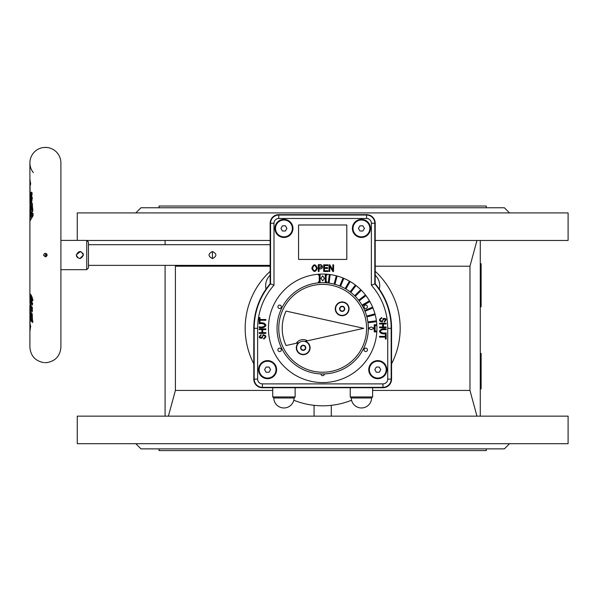 <?xml version="1.0" encoding="UTF-8"?>
<svg xmlns="http://www.w3.org/2000/svg" width="598" height="598" viewBox="0 0 598 598"><rect width="100%" height="100%" fill="white"/><g stroke="black" fill="none" stroke-linecap="round" stroke-linejoin="round"><path stroke-width="0.9" d="M29.997 196.525L30.67 192.735L31.507 192.1L32.075 192.788L31.903 195.531L29.9 201.578L30.603 198.775C30.7 199.792 32.726 192.167 31.911 193.094L32.187 193.199M31.971 193.236L31.193 194.215M31.365 194.462L31.522 196.593M60.899 269.676L86.732 269.676L86.732 240.396L60.899 240.396M76.312 255.032C78.667 259.584 81.022 259.584 83.376 255.032C81.022 250.48 78.667 250.48 76.312 255.032L76.716 256.662M31.402 299.605A243.027 201.474 180 0 0 31.373 300.353L31.709 300.301A14.89 4.971 -0 0 0 31.948 300.502L32.912 300.375M32.419 300.301L31.709 300.301M30.984 296.316L31.492 295.98L31.851 297.221L31.679 299.546L32.912 299.695M31.089 295.898L31.492 295.98M31.642 313.666L32.008 314.182M32.015 314.271L31.53 315.176A15.488 8.701 -0.1 0 1 30.991 314.481L30.035 312.732L30.005 310.519M32.404 309.801L32.09 309.749A158.754 131.126 -171.2 0 0 32.083 311.954L30.244 309.338L30.012 306.408M29.9 305.227L30.408 307.522L32.09 309.749M32.404 310.564L32.083 311.954L31.963 309.861L29.9 305.144L30.079 306.468L32.09 309.577A155.241 128.249 -171.4 0 1 32.143 307.372L32.449 307.424M32.143 314.563L32.658 322.561L31.178 321.044L29.997 314.413M32.441 313.98L32.12 313.943A150.928 124.728 -171.8 0 0 32.18 315.669L32.494 315.707M29.96 203.021L30.266 203.873L30.767 200.846A15.503 8.88 180 0 0 29.96 203.021L30.887 205.264M30.827 304.397L30.087 304.233L32.143 307.372M32.412 308.209L32.083 309.57L32.008 307.484L30.072 304.262L30.117 302.057L30.849 300.794M30.072 304.262L30.102 301.848L32.24 305.189L32.546 303.836M32.389 198.454L32.068 197.063L30.894 204.643A15.541 8.865 -0.1 0 1 32.187 203.133L32.778 210.907L30.184 216.827L32.972 213.202L33.092 215.631L29.9 221.073L29.9 298.282L32.217 303.111L32.24 305.189L32.643 303.044M31.283 302.08L32.187 303.448M30.079 303.747L29.9 298.29L30.52 300.704L30.61 298.581C31.245 298.006 31.126 297.415 30.251 296.802L29.975 297.438M30.535 295.771L30.139 296.877A0.86 0.703 -162.6 0 1 30.162 296.772L30.02 297.184M30.864 295.831L29.9 294.597L30.236 294.022L31.642 296.01L32.733 299.321L32.314 301.205L31.171 301.489A15.75 5.382 179.9 0 1 30.76 301.13L32.374 302.969M30.76 301.13A12.558 5.674 179.9 0 1 30.543 300.816L30.52 300.704M31.657 315.064L30.991 314.481L31.657 315.064M31.559 317.374L32.195 318.248L31.784 318.315L31.926 320.67L32.367 320.588M31.926 320.67L31.178 321.044M32.897 321.111L32.658 322.561L32.479 321.948L32.068 315.781L31.074 314.615M32.015 314.062C30.251 311.715 29.549 310.175 29.9 309.458L30.431 311.722L32.12 313.943M31.492 309.345A14.644 8.185 0 0 0 31.963 310.041M31.664 315.363L31.746 317.456L30.909 316.499L30.842 314.578M32.157 317.501L30.909 316.499L29.9 313.382L29.9 305.316M31.784 318.315L31.021 318.689M30.005 200.472L30.827 195.337L30.55 194.993L29.93 196.974L29.9 201.593A15.503 8.895 0 0 1 32.068 197.063L31.971 200.397L30.334 205.824A0.86 0.688 -158.1 0 1 30.386 205.727M46.786 362.605L47.122 362.575C55.614 360.93 60.204 355.795 60.899 347.176L60.899 162.895A15.503 15.503 0 0 0 47.122 147.489L46.637 147.452M86.732 240.396L88.459 242.115L88.459 267.949L86.732 269.676M77.262 257.439L79.848 258.56L83.376 254.935M83.369 254.883L82.726 252.999M81.193 251.773L80.476 251.564L76.327 254.718M83.107 253.679L83.361 254.726M30.035 215.168L29.9 214.002L31.141 210.518L30.924 206.901A15.615 8.88 179.9 0 0 30.154 208.47L30.214 210.735A15.727 8.925 179.9 0 0 29.907 212.305L29.9 210.04A15.645 8.903 179.9 0 0 29.9 210.062L30.76 208.844M33.346 172.635A15.503 15.503 0 0 1 43.676 147.489L47.122 147.489M46.592 147.444L46.113 147.422M46.046 147.422L45.403 147.407M45.373 147.407L44.947 147.414M30.079 324.168L30.079 324.206A15.503 11.504 0 0 0 30.707 326.127L29.907 331.18L30.169 324.677M29.9 315.55A15.503 10.36 0 0 0 29.9 315.714A15.503 10.36 0 0 0 30.079 317.291L30.079 324.206M29.9 162.895L29.9 179.706L30.707 183.937A15.503 11.504 180 0 0 30.079 185.858L30.079 192.773A15.503 10.36 180 0 0 29.9 194.343L29.99 196.555M30.132 219.429L29.9 216.812L29.9 221.073L33.092 215.631L32.838 213.957L32.905 215.444M29.9 216.566L29.967 204.516L29.975 206.893L30.894 204.643M30.117 209.255L29.9 201.563M46.637 253.836C41.456 251.339 45.142 260.429 47.122 255.032L46.637 253.836M44.596 362.642L46.637 362.62M30.087 303.418L29.9 300.495L30.76 300.271M30.872 294.941L30.954 295.517M45.291 256.751L45.291 256.751A3.012 2.908 -90 0 0 45.568 255.466L45.568 254.606L47.07 254.606M43.766 255.585L43.684 254.86M32.584 210.608L31.006 213.15M32.202 205.854L31.694 205.914L31.881 209.412M31.956 199.807L31.47 202.976M31.41 299.516L30.61 298.581M31.373 300.353L30.543 300.816M31.948 300.502L31.171 301.489M30.849 296.309A0.86 0.703 -162.6 0 0 30.162 296.765M31.574 199.859L30.767 200.846L31.574 199.859M32.501 204.494L32.187 203.133L32.075 203.716L32.427 208.874M32.853 208.949L31.148 210.518M31.694 205.914L30.924 206.901L31.694 205.914M30.909 210.601L30.214 210.735M30.872 208.328L30.154 208.47M31.447 212.806L29.9 216.424M32.875 210.317L32.628 208.971L32.875 210.317M30.184 219.234L30.184 216.827M32.912 214.293L32.972 213.202M29.907 331.068L30.588 325.977L30.064 324.191L29.9 315.4L29.9 347.176C30.595 355.795 35.185 360.93 43.676 362.575M270.154 274.856A0.86 0.86 112.6 0 1 269.9 275.461A14.412 14.412 0 0 0 265.968 288.729A0.86 0.86 101.1 0 1 265.833 289.402M379.528 289.402A0.86 0.86 -101.1 0 1 379.394 288.729A14.412 14.412 0 0 0 375.462 275.461A0.86 0.86 -112.6 0 1 375.208 274.856M261.109 335.351C257.858 338.319 262.701 338.438 262.978 334.723C266.588 335.426 266.828 336.868 263.696 339.051L263.628 338.326C267.605 336.524 262.275 333.265 262.305 338.102C258.717 338.416 258.299 337.257 261.042 334.626L261.109 335.351M329.76 271.485L329.027 271.485L329.027 264.824L329.812 264.824L332.847 270.072L332.847 264.824L333.579 264.824L333.579 271.485L332.787 271.485L329.76 266.252L329.76 271.485M327.988 271.485L323.682 271.485L323.682 264.824L327.861 264.824L327.861 265.609L324.445 265.609L324.445 267.642L327.652 267.642L327.652 268.427L324.445 268.427L324.445 270.692L327.988 270.692L327.988 271.485M319.04 271.485L318.278 271.485L318.278 264.824C322.95 262.873 324.378 270.004 319.04 268.779L319.04 271.485M319.04 267.986C322.554 267.194 322.554 266.402 319.04 265.609L319.04 267.986M311.782 268.233C313.561 263.748 315.4 263.718 317.314 268.151C315.542 272.509 313.696 272.539 311.782 268.233M379.513 337.13L379.513 336.368L385.381 336.368L385.381 334.469L386.173 334.469L386.173 339.051L385.381 339.051L385.381 337.13L379.513 337.13M386.173 329.819C383.445 329.244 381.457 329.722 380.193 331.277C381.352 332.884 383.348 333.4 386.173 332.824L386.173 333.594C382.75 334.342 380.492 333.587 379.401 331.329C380.537 329.079 382.795 328.317 386.173 329.057L386.173 329.819M379.513 323.989L379.513 323.226L386.173 323.226L386.173 323.989L383.438 323.989L383.438 326.994L386.173 326.994L386.173 327.764L379.513 327.764L379.513 326.994L382.645 326.994L382.645 323.989L379.513 323.989M384.252 321.276C387.504 318.308 382.66 318.188 382.384 321.903C378.773 321.201 378.534 319.758 381.666 317.575L381.733 318.3C377.757 320.102 383.086 323.361 383.056 318.525C386.644 318.211 387.063 319.369 384.32 322.008L384.252 321.276M265.848 319.496L265.848 320.259L259.981 320.259L259.981 322.158L259.188 322.158L259.188 317.575L259.981 317.575L259.981 319.496L265.848 319.496M259.188 326.807C261.917 327.39 263.905 326.904 265.168 325.349C264.01 323.742 262.014 323.226 259.188 323.802L259.188 323.04C262.612 322.285 264.869 323.04 265.961 325.297C264.824 327.555 262.567 328.309 259.188 327.577L259.188 326.807M265.848 332.638L265.848 333.407L259.188 333.407L259.188 332.638L261.924 332.638L261.924 329.633L259.188 329.633L259.188 328.87L265.848 328.87L265.848 329.633L262.716 329.633L262.716 332.638L265.848 332.638M368.323 328.444L371.216 329.603L374.228 328.399L374.228 331.883L375.955 331.883L375.955 331.023L375.088 331.023L375.088 325.604L375.955 325.604L375.955 324.744L374.228 324.744L374.228 328.227L371.216 327.024L368.323 328.182M320.094 274.235L320.094 282.749L318.375 282.749L318.375 281.89L319.235 281.89L319.235 275.095L318.375 275.095L318.375 274.235L320.094 274.235M320.962 278.369L322.681 275.783L324.4 278.369L322.681 280.955L320.962 278.369M326.986 282.749L325.267 282.749L325.267 274.235L326.986 274.235L326.986 275.095L326.127 275.095L326.127 281.89L326.986 281.89L326.986 282.749M359.151 300.876L365.983 295.629A54.254 54.254 0 0 0 365.46 294.949L358.628 300.189M362.418 305.87L369.878 301.564A54.254 54.254 0 0 0 369.444 300.816L361.992 305.122M365.012 311.244L372.965 307.955A54.254 54.254 0 0 0 372.636 307.155L364.683 310.452M366.873 316.918L375.193 314.69A54.254 54.254 0 0 0 374.968 313.86L366.649 316.088M367.987 322.785L376.523 321.657A54.254 54.254 0 0 0 376.411 320.805L367.875 321.933M329.064 283.123L330.186 274.587A54.254 54.254 0 0 0 329.334 274.475L328.212 283.011M334.91 284.342L337.137 276.022A54.254 54.254 0 0 0 336.308 275.805L334.08 284.117M340.546 286.315L343.835 278.362A54.254 54.254 0 0 0 343.043 278.033L339.746 285.986M345.876 289.006L350.181 281.546A54.254 54.254 0 0 0 349.434 281.12L345.128 288.572M350.802 292.37L356.049 285.538A54.254 54.254 0 0 0 355.362 285.014L350.122 291.846M355.257 296.346L361.341 290.262A54.254 54.254 0 0 0 360.736 289.649L354.644 295.741M324.4 373.922A1.719 1.719 0 0 1 322.666 375.679A1.719 1.719 0 0 1 320.962 373.922M281.344 349.845A1.719 1.719 0 0 1 278.765 351.332A1.719 1.719 0 0 1 278.765 348.35A1.719 1.719 0 0 1 281.344 349.845M377.794 360.609A9.045 9.045 0 0 1 385.62 374.169A9.045 9.045 0 0 1 369.96 374.169A9.045 9.045 0 0 1 377.794 360.609M283.93 219.384A9.045 9.045 0 0 1 291.764 232.943A9.045 9.045 0 0 1 276.097 232.943A9.045 9.045 0 0 1 283.93 219.384M361.431 219.384A9.045 9.045 0 0 1 369.265 232.943A9.045 9.045 0 0 1 353.597 232.943A9.045 9.045 0 0 1 361.431 219.384M267.568 360.609A9.045 9.045 0 0 1 275.401 374.169A9.045 9.045 0 0 1 259.741 374.169A9.045 9.045 0 0 1 267.568 360.609M301.041 349.045L303.193 350.286L305.346 349.045L305.346 346.556L303.193 345.315L301.041 346.556L301.041 349.045M309.742 347.797A6.548 6.548 0 0 1 303.193 354.345A6.548 6.548 0 0 1 296.653 347.797A6.548 6.548 0 0 1 303.193 341.256A6.548 6.548 0 0 1 309.742 347.797M322.681 373.952A45.642 45.642 0 0 0 368.323 328.317A45.642 45.642 0 0 0 322.681 282.675A45.642 45.642 0 0 0 277.038 328.317A45.642 45.642 0 0 0 322.681 373.952M322.681 284.394A43.916 43.916 0 0 0 284.648 350.271A43.916 43.916 0 0 0 360.714 350.271A43.916 43.916 0 0 0 322.681 284.394M286.053 311.095L363.741 328.317L307.402 340.808A8.178 8.178 0 0 0 296.294 343.267L286.053 345.539A40.47 40.47 0 0 1 286.053 311.095A40.47 40.47 0 0 0 286.053 345.539M342.168 306.34L340.015 307.589L340.015 310.07L342.168 311.319L344.321 310.07L344.321 307.589L342.168 306.34M348.709 308.83A6.548 6.548 0 0 1 342.168 315.37A6.548 6.548 0 0 1 335.62 308.83A6.548 6.548 0 0 1 342.168 302.282A6.548 6.548 0 0 1 348.709 308.83M278.765 218.487L278.765 214.645A8.611 8.611 0 0 0 270.154 223.256L270.55 223.256A8.215 8.215 0 0 1 278.765 215.041L366.596 215.041A8.215 8.215 0 0 1 374.811 223.256L375.208 223.256L375.208 283.744A68.89 68.89 0 0 1 391.57 328.317L391.57 379.117A8.611 8.611 0 0 1 382.959 387.728L262.402 387.728A8.611 8.611 0 0 1 253.791 379.117L253.791 328.317A68.89 68.89 0 0 1 270.154 283.744L270.154 223.256C270.67 218.031 273.533 215.16 278.758 214.645L366.596 214.645C371.829 215.16 374.692 218.031 375.208 223.256A8.611 8.611 0 0 0 366.596 214.645L366.596 218.487L278.765 218.487A4.777 4.777 0 0 0 273.989 223.256L273.989 285.179L270.55 283.886L270.55 223.256L273.989 223.256M281.344 306.789A1.719 1.719 0 0 0 278.765 305.294A1.719 1.719 0 0 0 278.765 308.276A1.719 1.719 0 0 0 281.344 306.789M364.018 349.845A1.719 1.719 0 0 0 366.596 351.332A1.719 1.719 0 0 0 366.596 348.35A1.719 1.719 0 0 0 364.018 349.845M364.018 306.789A1.719 1.719 0 0 1 366.596 305.294A1.719 1.719 0 0 1 366.596 308.276A1.719 1.719 0 0 1 364.018 306.789M375.208 283.744L371.373 285.179L371.373 223.256A4.777 4.777 0 0 0 366.596 218.487M312.575 268.248C314.017 271.567 315.333 271.529 316.521 268.136C315.071 264.682 313.756 264.72 312.575 268.248M361.431 397.976L371.59 397.976L372.629 396.945L350.234 396.945L351.273 397.976L361.431 397.976M350.234 396.945L350.234 387.728M292.728 397.976L294.089 397.976L295.128 396.945L272.733 396.945L273.772 397.976L292.728 397.976M362.926 231.007L364.414 228.421L362.926 225.842L359.936 225.842L358.449 228.421L359.936 231.007L362.926 231.007M369.856 228.421A8.424 8.424 0 0 1 357.223 235.717A8.424 8.424 0 0 1 357.223 221.133A8.424 8.424 0 0 1 369.856 228.421M379.281 372.233L380.776 369.646L379.281 367.067L376.299 367.067L374.811 369.646L376.299 372.233L379.281 372.233M386.211 369.646A8.424 8.424 0 0 1 373.578 376.942A8.424 8.424 0 0 1 373.578 362.358A8.424 8.424 0 0 1 386.211 369.646M285.425 231.007L286.913 228.421L285.425 225.842L282.435 225.842L280.948 228.421L282.435 231.007L285.425 231.007M292.355 228.421A8.424 8.424 0 0 1 279.722 235.717A8.424 8.424 0 0 1 279.722 221.133A8.424 8.424 0 0 1 292.355 228.421M275.992 369.646A8.424 8.424 0 0 1 263.359 376.942A8.424 8.424 0 0 1 263.359 362.358A8.424 8.424 0 0 1 275.992 369.646M266.08 372.233L269.063 372.233L270.55 369.646L269.063 367.067L266.08 367.067L264.585 369.646L266.08 372.233M346.795 224.983L346.795 259.427L298.566 259.427L298.566 224.983L346.795 224.983M296.294 343.267L298.477 342.781A6.892 6.892 0 0 0 299.03 353.283A6.892 6.892 0 0 0 309.293 351.011A6.892 6.892 0 0 0 305.354 341.256L307.402 340.808M335.276 308.83A6.892 6.892 0 0 1 345.607 302.865A6.892 6.892 0 0 1 345.607 314.795A6.892 6.892 0 0 1 335.276 308.83M270.154 244.702L88.459 244.702M212.454 258.56C217.014 256.213 217.014 253.858 212.454 251.504C207.902 253.858 207.902 256.213 212.454 258.56L212.454 251.504M318.375 274.235A54.254 54.254 0 0 1 329.334 274.475A54.254 54.254 0 0 0 268.427 328.317A54.254 54.254 0 0 0 326.015 382.466A54.254 54.254 0 0 0 376.523 321.657M376.411 320.805A54.254 54.254 0 0 0 375.193 314.69M374.968 313.86A54.254 54.254 0 0 0 372.965 307.955M372.636 307.155A54.254 54.254 0 0 0 369.878 301.564M369.444 300.816A54.254 54.254 0 0 0 365.983 295.629M365.46 294.949A54.254 54.254 0 0 0 361.341 290.262M360.736 289.649A54.254 54.254 0 0 0 356.049 285.538M355.362 285.014A54.254 54.254 0 0 0 350.181 281.546M349.434 281.12A54.254 54.254 0 0 0 343.835 278.362M343.043 278.033A54.254 54.254 0 0 0 337.137 276.022M336.308 275.805A54.254 54.254 0 0 0 330.186 274.587M270.154 283.744L270.55 283.886A68.493 68.493 0 0 0 254.187 328.317L253.791 328.317M270.154 271.328A77.501 77.501 0 0 0 253.791 363.816M293.797 400.234A77.501 77.501 0 0 0 351.564 400.234M391.57 363.816A77.501 77.501 0 0 0 375.208 271.328M509.541 443.701L504.376 448.874L140.986 448.874L135.821 443.701M568.1 443.701L77.262 443.701L77.262 416.148L568.1 416.148L568.1 443.701M77.262 240.396L77.262 212.925L568.1 212.925L568.1 240.478L375.208 240.478M270.154 240.478L86.822 240.478M135.821 212.925L140.986 207.76L504.376 207.76L509.541 212.925M159.068 207.76L159.068 206.033L486.294 206.033L486.294 207.76M486.294 448.874L486.294 450.593L159.068 450.593L159.068 448.874M480.269 416.148L480.269 240.478M270.154 266.192L175.401 266.192L175.401 390.442L272.733 390.442M168.397 416.148L175.401 390.442M372.629 390.442L469.961 390.442L469.961 266.192L375.208 266.192M476.965 240.478L469.961 266.192M469.961 390.442L476.965 416.148M165.093 416.148L165.093 265.37M165.093 244.702L165.093 240.478M331.292 416.148L331.292 405.332M314.07 416.148L314.07 405.332M480.269 382.466L481.128 382.466L481.128 371.627L480.269 371.627M481.128 372.718L480.269 372.718M481.128 374.393L480.269 374.393M481.128 376.254L480.269 376.254M481.128 377.742L480.269 377.742M481.128 379.371L480.269 379.371M481.128 379.76L480.269 379.76M481.128 381.382L480.269 381.382M481.128 371.627L481.128 360.355L480.269 360.355M481.128 361.446L480.269 361.446M481.128 363.121L480.269 363.121M481.128 364.982L480.269 364.982M481.128 366.469L480.269 366.469M481.128 368.099L480.269 368.099M481.128 368.488L480.269 368.488M481.128 370.102L480.269 370.102M481.128 371.194L480.269 371.194M480.269 388.887L481.128 388.887L481.128 381.905M481.128 384.327L480.269 384.327M481.128 371.44L480.269 371.44M481.128 360.355L480.269 360.033M481.128 360.033L481.128 353.455L480.269 353.455M481.128 358.957L480.269 358.957M481.128 354.3L480.269 354.3M481.128 356.199L480.269 356.199M481.128 359.585L480.269 359.585M480.269 303.104L481.128 303.104L481.128 296.802L480.269 296.802M481.128 296.937L480.269 296.937M480.269 295.756L481.128 295.756L481.128 288.303L480.269 288.303M481.128 289.417L480.269 289.417M481.128 292.168L480.269 292.168M481.128 294.65L480.269 294.65M480.269 287.272L481.128 287.272L481.128 281.501L480.269 281.501M480.269 280.021L481.128 280.021L480.269 280.29M481.128 280.021L481.128 273.585L480.269 273.585M481.128 273.854L480.269 273.854M481.128 277.024L480.269 277.024M480.269 272.643L481.128 272.643L481.128 269.421L480.269 269.421M480.269 268.353L481.128 268.353L481.128 267.276L480.269 267.276M481.128 267.276L481.128 263.733L480.269 263.733M481.128 303.104L481.128 306.789L480.269 306.789M481.128 268.353L481.128 269.421M481.128 272.643L481.128 273.585M481.128 280.29L481.128 281.501M481.128 287.272L481.128 288.303M481.128 295.756L481.128 296.802M30.662 192.758A0.86 0.673 29.5 0 0 31.485 193.632M30.012 202.662A15.503 8.895 0 0 1 29.9 201.601L30.005 202.685M47.07 255.466L45.568 255.466M45.291 253.313A3.012 2.908 90 0 1 45.568 254.606M32.883 214.802L31.126 217.343M32.143 204.905L31.328 206.146M31.948 198.992A14.644 8.394 180 0 0 31.335 199.971M31.395 306.819L32 307.723M30.311 205.914A0.86 0.688 -158.1 0 1 30.334 205.824L30.064 206.572M30.849 204.606A0.86 0.688 -159 0 1 30.266 203.873M305.78 347.797A2.586 2.586 0 0 1 301.908 350.039A2.586 2.586 0 0 1 301.908 345.562A2.586 2.586 0 0 1 305.78 347.797M344.747 308.83A2.586 2.586 0 0 1 340.875 311.065A2.586 2.586 0 0 1 340.875 306.595A2.586 2.586 0 0 1 344.747 308.83M273.989 285.179A65.055 65.055 0 0 0 257.626 328.317L254.187 328.317L254.187 379.117L253.791 379.117M257.626 328.317L257.626 379.117L254.187 379.117A8.215 8.215 0 0 0 262.402 387.34L262.402 387.728M371.373 285.179A65.055 65.055 0 0 1 387.736 328.317L391.174 328.317A68.493 68.493 0 0 0 374.811 283.886L374.811 223.256L371.373 223.256M391.57 328.317L391.174 328.317L391.174 379.117L387.736 379.117A4.777 4.777 0 0 1 382.959 383.894L262.402 383.894L262.402 387.34L382.959 387.34L382.959 387.728M262.402 383.894A4.777 4.777 0 0 1 257.626 379.117M382.959 383.894L382.959 387.34A8.215 8.215 0 0 0 391.174 379.117L391.57 379.117M387.736 379.117L387.736 328.317M481.128 373.989L480.269 373.989M481.128 375.051L480.269 375.051M481.128 380.111L480.269 380.111M481.128 362.717L480.269 362.717M481.128 363.778L480.269 363.778M481.128 368.839L480.269 368.839M481.128 385.972L480.269 385.972M481.128 291.719L480.269 291.719M481.128 292.586L480.269 292.586M30.162 185.425L29.9 179.706L29.9 197.557C30.117 195.225 30.648 194.096 31.492 194.163L32.038 194.163M29.9 297.557L31.343 295.726M32.045 315.079L32.008 314.047M29.99 314.391L29.9 315.4L29.9 313.382L31.163 317.015M30.027 215.213L29.9 210.062M29.907 302.7L30.027 299.456M31.051 294.814L30.692 294.702C31.978 295.277 33.159 302.259 32.255 300.6L32.344 300.577M30.296 296.361L30.498 295.756M30.752 298.993L31.791 299.695M29.997 200.502L29.9 199.433M29.952 202.999L30.991 200.33M29.9 207.768L30.102 209.278M31.447 209.913L32.434 208.866M29.907 212.253L30.139 208.433M30.139 208.418L31.178 206.325M29.9 216.812L30.117 219.466M30.079 217.358L32.598 210.885L32.509 209.681M29.9 194.343L30.064 185.873L30.588 184.087M30.58 184.251L29.907 179.004M30.064 189.073L30.064 192.765M30.162 324.639L29.9 330.358M351.273 397.976A10.166 10.166 0 0 0 361.431 407.971A10.166 10.166 0 0 0 371.59 397.976M372.629 387.728L372.629 396.945M273.772 397.976A10.166 10.166 0 0 0 283.93 407.971A10.166 10.166 0 0 0 294.089 397.976M272.733 387.728L272.733 396.945M295.128 387.728L295.128 396.945M88.459 265.37L270.154 265.37"/></g></svg>
